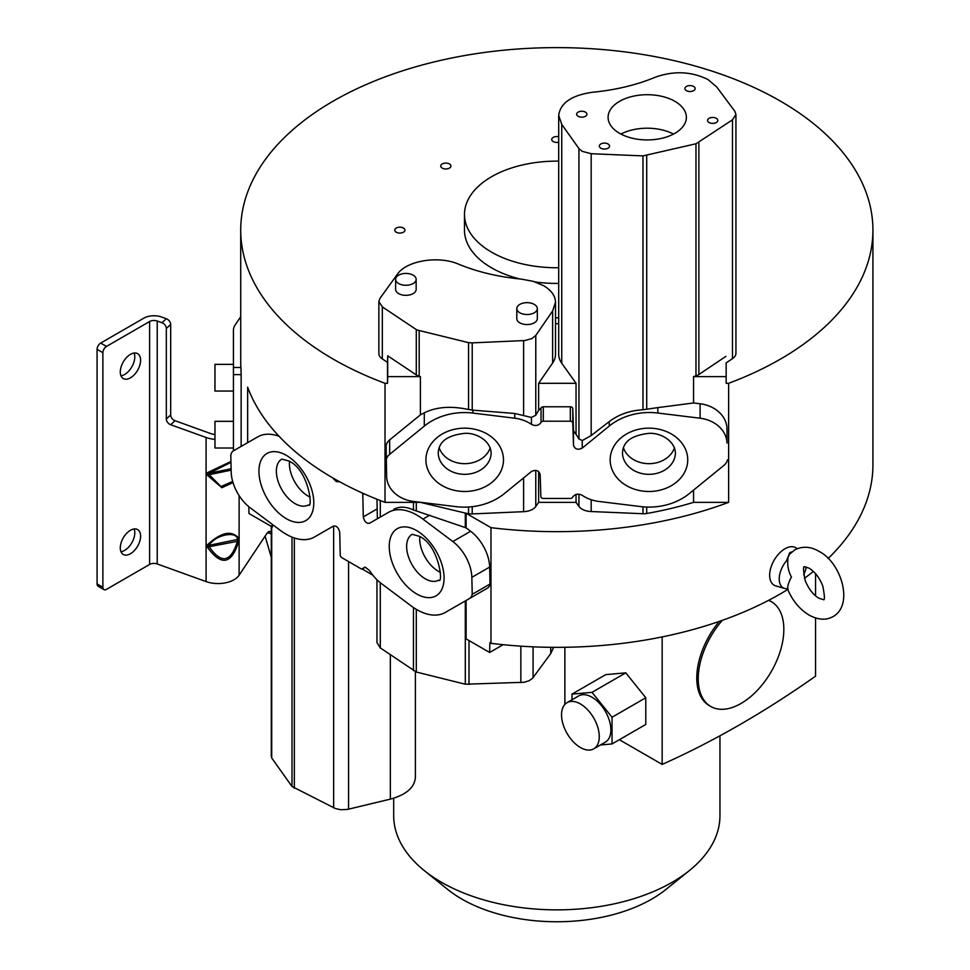<?xml version="1.0" encoding="UTF-8"?>
<svg xmlns="http://www.w3.org/2000/svg" width="970" height="970" viewBox="0 0 970 970"><rect width="100%" height="100%" fill="white"/><g stroke="black" fill="none" stroke-linecap="round" stroke-linejoin="round"><path stroke-width="1.45" d="M564.88 704.402L564.88 647.293M619.369 739.71L662.146 764.409L662.146 636.926M600.418 744.984L612.034 743.941L645.79 724.444L645.79 697.757L625.771 672.84L605.753 674.635L571.985 694.12L571.985 699.794M719.946 735.806L719.946 815.685A163.13 94.187 180 0 1 689.44 870.526A163.13 94.187 180 0 1 441.471 882.276A163.13 94.187 180 0 1 424.205 870.526A163.13 94.187 180 0 1 393.687 815.685L393.687 798.213M161.966 322.731L157.225 321.021L157.225 563.958A6.159 3.553 180 0 0 149.61 564.455L106.506 589.348A5.129 2.958 -60 0 1 103.935 589.602L98.14 586.256A5.129 2.958 120 0 1 97.073 583.904L97.073 349.345A5.129 2.958 120 0 1 100.698 343.065L143.815 318.172A14.368 8.293 180 0 1 161.578 317.008L166.319 318.718L161.966 322.731A5.129 3.553 47.3 0 1 166.319 328.49L166.319 418.967A5.129 3.553 -132.7 0 0 170.671 424.727L175.024 420.701A5.129 3.553 47.3 0 1 170.671 414.942L170.671 324.477A5.129 3.553 -132.7 0 0 166.319 318.718M175.024 420.701L210.441 433.481A14.368 8.293 0 0 0 214.964 434.548M157.225 563.958L206.089 581.588A22.577 13.034 0 0 0 239.117 575.21L266.532 533.973A15.387 4.498 102.5 0 1 269.866 531.511A15.387 4.498 102.5 0 1 271.285 533.027M378.858 301.512L379.961 298.348L397.421 274.207C406.454 260.627 438.561 255.365 458.592 264.179C477.507 271.952 498.422 276.923 521.339 279.105L533.367 281.373L543.612 285.677C551.36 290.309 555.325 295.838 555.507 302.276L552.633 310.946L535.779 335.45L531.863 338.627L524.734 340.543L472.22 342.871L468.546 342.64L416.785 329.909L382.325 306.896L378.858 301.512L378.858 353.529A14.247 8.221 0 0 0 382.325 358.912L387.491 362.368L387.491 383.308L385.017 383.308L385.017 502.351A316.099 182.506 0 0 1 333.304 478.21A316.099 182.506 0 0 1 247.653 387.175L247.653 442.647M385.017 383.308A316.099 182.506 180 0 1 333.304 359.167A316.099 182.506 180 0 1 240.718 230.12A316.099 182.506 180 0 1 435.857 61.51A316.099 182.506 180 0 1 780.341 101.074A316.099 182.506 180 0 1 872.927 230.12A316.099 182.506 180 0 1 728.628 383.308L726.154 383.308L726.154 362.889L732.471 358.657A14.356 8.281 0 0 0 735.939 353.25L735.939 114.448L732.471 119.843L695.975 143.778L642.977 155.903L591.179 153.709L582.073 151.296L578.944 148.58L561.739 124.378L561.739 363.204L576.047 383.308L538.641 383.308L552.633 362.974A40.619 23.45 0 0 0 555.507 354.317L555.507 302.276M693.562 490.105L693.562 502.351L728.628 502.351L728.628 383.308M728.628 502.351A316.099 182.506 180 0 1 490.978 527.656L466.036 513.251A267.053 154.181 0 0 0 468.546 513.688A10.149 5.856 0 0 0 472.22 513.918L523.606 511.675A14.247 8.221 0 0 0 535.779 506.51L538.641 502.351L576.047 502.351L578.944 506.425A14.356 8.281 0 0 0 582.073 509.141A14.356 8.281 0 0 0 591.179 511.542L642.977 513.724A10.258 5.917 0 0 0 646.711 513.494A267.162 154.242 0 0 0 693.562 502.351M787.761 589.469A316.099 182.506 0 0 1 490.978 643.34L490.978 527.656M804.457 578.278A316.099 182.506 0 0 0 813.394 571.451M828.077 558.55A316.099 182.506 0 0 0 872.927 464.848L872.927 230.12M240.718 230.12L240.718 360.961A316.099 182.506 0 0 0 240.924 367.472L241.142 374.626L233.43 374.626L233.43 450.856M241.142 446.394L241.142 374.626M265.089 536.155L271.285 557.253M233.43 374.626L233.43 330.236A24.626 14.21 180 0 1 235.067 325.132L240.718 316.644M214.964 439.361A22.577 13.034 180 0 1 206.089 437.494L170.671 424.727M207.58 544.643C221.305 532.142 231.709 530.008 238.802 538.229L238.802 541.066C231.794 564.31 221.378 566.456 207.58 547.48L207.58 544.643L209.156 545.31L209.156 546.728L207.58 547.48M231.139 470.171L209.156 474.682L209.156 473.263L207.58 472.596L230.945 461.49M233.006 482.575L221.9 487.728L207.58 475.433L207.58 472.596M238.802 541.066L209.156 546.728C221.524 564.407 230.993 562.467 237.529 540.896L237.529 539.478L238.802 538.229M209.156 545.31C214.952 534.894 237.189 530.347 237.529 539.478L209.156 545.31M232.667 481.435L220.978 486.54L209.156 474.682L207.58 475.433M231.102 468.752L209.156 473.263L230.957 462.338M157.225 321.021A6.159 3.553 0 0 0 149.61 321.531L106.506 346.411A5.129 2.958 -60 0 0 102.881 352.692L97.073 349.345M103.935 589.602A5.129 2.958 -60 0 1 102.881 587.25L102.881 352.692M140.601 536.155A14.368 8.293 120 0 0 137.631 529.584A14.368 8.293 120 0 0 126.561 533.427A14.368 8.293 120 0 0 120.292 547.88A14.368 8.293 120 0 0 123.263 554.464A14.368 8.293 120 0 0 134.333 550.608A14.368 8.293 120 0 0 140.601 536.155M140.601 360.234A14.368 8.293 120 0 0 137.631 353.662A14.368 8.293 120 0 0 126.561 357.506A14.368 8.293 120 0 0 120.292 371.959A14.368 8.293 120 0 0 123.263 378.542A14.368 8.293 120 0 0 134.333 374.687A14.368 8.293 120 0 0 140.601 360.234M134.115 528.965A14.368 8.293 -60 0 1 134.794 532.809A14.368 8.293 -60 0 1 120.971 551.724M134.115 353.044A14.368 8.293 -60 0 1 134.794 356.887A14.368 8.293 -60 0 1 120.971 375.802M233.43 364.368L214.964 364.368L214.964 391.043L233.43 391.043M233.43 421.332L214.964 421.332L214.964 448.007L233.43 448.007M490.978 643.34L489.886 642.71L489.656 652.47L466.109 638.878L466.109 600.466M372.771 575.101L362.162 568.978M272.412 524.455L272.412 527.049L248.975 513.506L248.817 506.704M257.802 436.852L233.321 450.917L257.802 436.852A56.866 32.822 60 0 1 279.093 436.306M385.017 502.351L420.543 502.351M386.205 459.865A12.307 10.052 -0 0 1 389.673 454.324L424.29 426.121L424.29 412.844L420.398 414.857L389.673 439.883A12.307 10.052 180 0 0 386.205 445.424M420.398 414.857L420.398 376.615L387.709 376.615L387.491 383.308M735.939 114.448L734.763 111.162L716.697 86.936L708.088 79.613C691.549 71.404 674.004 70.592 655.417 77.176C636.562 84.984 615.695 89.992 592.815 92.223C571.706 95.181 560.333 102.917 558.696 115.43L558.696 354.268A40.728 23.51 0 0 0 561.739 363.204M558.696 267.744A92.332 53.314 180 0 1 491.523 252.139A92.332 53.314 180 0 1 464.484 214.443L464.484 230.12A92.332 53.314 0 0 0 491.523 267.817A92.332 53.314 0 0 0 519.799 278.96M535.185 281.955A92.332 53.314 0 0 0 558.696 283.422M403.447 228.047A5.093 2.946 0 0 0 399.846 227.186A5.093 2.946 0 0 0 394.754 230.12A5.093 2.946 0 0 0 396.245 232.206A5.093 2.946 0 0 0 399.846 233.067A5.093 2.946 0 0 0 404.939 230.12A5.093 2.946 0 0 0 403.447 228.047M558.696 318.014A5.093 2.946 0 0 0 555.507 317.905M555.507 323.592A5.093 2.946 0 0 0 558.696 323.483M558.696 136.758A5.093 2.946 0 0 0 553.215 137.413A5.093 2.946 0 0 0 551.724 139.498A5.093 2.946 0 0 0 558.696 142.226M450.917 166.04A5.093 2.946 0 0 0 449.425 163.954A5.093 2.946 0 0 0 443.872 163.324A5.093 2.946 0 0 0 440.732 166.04A5.093 2.946 0 0 0 442.223 168.113A5.093 2.946 0 0 0 447.776 168.756A5.093 2.946 0 0 0 450.917 166.04M726.154 362.889L726.154 383.308M424.29 426.121A56.866 46.427 0 0 1 464.448 412.565A56.866 46.427 0 0 1 472.887 413.075L514.755 418.203A33.865 27.645 0 0 1 531.439 424.351C535.416 426.339 538.617 425.709 541.042 422.447A2.461 2.013 0 0 1 543.321 421.21L570.324 421.21A2.461 2.013 0 0 1 572.785 423.162L573.5 445.266C574.907 449.292 577.829 450.225 582.242 448.079L609.233 426.072A56.866 46.427 0 0 1 649.403 412.517A56.866 46.427 0 0 1 657.842 413.038L700.11 418.215A31.586 25.79 0 0 1 727.003 443.047L727.003 428.594A31.586 25.79 180 0 0 700.11 403.775L693.562 402.962L693.562 376.615L725.936 376.615M727.439 459.792A12.307 10.052 0 0 1 723.972 465.333L689.355 493.536A56.866 46.427 0 0 1 649.197 507.092A56.866 46.427 0 0 1 640.758 506.582L598.878 501.454M487.437 588.159L487.51 588.123A12.307 7.105 -120 0 0 487.522 588.111A12.307 7.105 -120 0 0 489.947 584.086M466.109 513.3L466.109 527.862L470.632 531.257A31.586 18.236 -120 0 1 489.656 567.074L471.844 577.344L472.232 594.307L490.032 584.037L489.656 567.074M472.16 594.27A12.307 7.105 60 0 1 469.71 598.393A12.307 7.105 60 0 1 469.71 598.405L445.23 612.47A56.866 32.822 60 0 1 416.833 609.633A56.866 32.822 60 0 1 410.868 605.68L381.258 583.455A33.865 19.558 60 0 1 369.461 570.505L365.302 567.171L362.671 568.481A2.461 1.419 60 0 1 362.295 568.917A2.461 1.419 60 0 1 361.058 568.796L341.961 557.762A2.461 1.419 60 0 1 340.228 554.804L339.718 532.421C338.724 527.813 336.663 525.679 333.534 526.031M376.954 579.745L376.954 642.625L380.301 647.911L416.3 672.028L465.309 684.214L524.164 682.274L529.099 680.734L532.603 678.212L550.742 653.562L553.64 647.342M503.127 644.698L489.656 652.47M271.321 755.848L271.721 757.982L291.994 786.488L335.474 808.58L340.773 809.72L347.502 809.416L390.352 799.122L390.352 654.823M415.378 671.701L415.378 777.443C414.554 787.555 406.2 794.794 390.352 799.122M333.522 526.019L314.45 537.016A56.866 32.822 60 0 1 286.041 534.167A56.866 32.822 60 0 1 280.087 530.214L250.187 507.783A31.586 18.236 60 0 1 231.175 471.966L230.799 455.003M230.872 455.051A12.307 7.105 60 0 1 233.309 450.929A12.307 7.105 60 0 1 233.321 450.917M376.954 499.235L377.366 518.744L388.582 512.318A56.866 32.822 60 0 1 416.979 515.155A56.866 32.822 60 0 1 422.944 519.108L452.832 541.539A31.586 18.236 60 0 1 471.844 577.344M362.404 493.063A2.461 1.419 60 0 1 362.804 494.518L363.301 516.901C364.308 521.508 366.369 523.63 369.485 523.291L388.57 512.305M333.074 478.077A33.865 19.558 60 0 1 333.559 478.816L336.275 481.569L339.645 481.763M393.759 509.323C399.288 506.267 405.848 506.486 413.462 509.965L466.109 527.862M504.4 493.572A56.866 46.427 0 0 1 464.242 507.14A56.866 46.427 0 0 1 455.803 506.619L413.535 501.441A31.586 25.79 -0 0 1 386.642 476.622L386.096 445.424M387.491 362.368L387.709 355.808L416.288 374.905A10.149 5.856 0 0 0 416.785 375.22A10.149 5.856 0 0 0 419.185 376.239A267.053 154.181 0 0 0 420.398 376.615M424.29 412.844C435.372 407.339 448.758 405.969 464.448 408.734L472.22 410.116L514.694 413.462L531.451 417.452L535.779 415.233L538.641 410.334L538.641 383.308M395.627 279.36L395.627 289.412A10.258 5.929 -0 0 0 398.634 293.595A10.258 5.929 -0 0 0 409.813 294.88A10.258 5.929 -0 0 0 416.154 289.399L416.154 279.348A10.258 5.929 180 0 1 409.813 284.828A10.258 5.929 180 0 1 398.634 283.543A10.258 5.929 180 0 1 395.627 279.36A10.258 5.929 180 0 1 401.956 273.879A10.258 5.929 180 0 1 413.147 275.165A10.258 5.929 180 0 1 416.154 279.348M516.804 308.593L516.804 318.633A10.258 5.929 -0 0 0 519.811 322.828A10.258 5.929 -0 0 0 530.99 324.113A10.258 5.929 -0 0 0 537.319 318.633L537.319 308.581A10.258 5.929 180 0 1 530.99 314.062A10.258 5.929 180 0 1 519.811 312.776A10.258 5.929 180 0 1 516.804 308.593A10.258 5.929 180 0 1 523.133 303.113A10.258 5.929 180 0 1 534.312 304.398A10.258 5.929 180 0 1 537.319 308.581M576.047 383.308L576.047 434.317L573.5 430.825L572.785 408.722A2.461 2.013 180 0 0 570.324 406.769L543.321 406.769A2.461 2.013 180 0 0 541.042 408.006L538.641 410.334M576.047 434.317L578.944 438.937L582.242 440.525L582.242 448.079M558.696 115.43L561.739 124.378M578.156 112.12A5.129 2.958 0 0 0 576.653 114.205A5.129 2.958 0 0 0 578.447 116.461A5.129 2.958 0 0 0 585.419 116.315A5.129 2.958 0 0 0 586.923 114.218A5.129 2.958 0 0 0 585.128 111.962A5.129 2.958 0 0 0 578.156 112.12M600.806 143.984A5.129 2.958 0 0 0 599.302 146.082A5.129 2.958 0 0 0 601.085 148.325A5.129 2.958 0 0 0 608.057 148.18A5.129 2.958 0 0 0 609.56 146.082A5.129 2.958 0 0 0 607.778 143.839A5.129 2.958 0 0 0 600.806 143.984M716.309 122.523A5.129 2.958 0 0 0 717.8 120.425A5.129 2.958 0 0 0 716.018 118.182A5.129 2.958 0 0 0 709.046 118.328A5.129 2.958 0 0 0 707.542 120.425A5.129 2.958 0 0 0 709.337 122.669A5.129 2.958 0 0 0 716.309 122.523M693.659 90.647A5.129 2.958 0 0 0 695.163 88.561A5.129 2.958 0 0 0 693.38 86.306A5.129 2.958 0 0 0 686.408 86.463A5.129 2.958 0 0 0 684.905 88.549A5.129 2.958 0 0 0 686.687 90.804A5.129 2.958 0 0 0 693.659 90.647M674.902 133.314A39.139 22.613 0 0 0 686.372 117.334A39.139 22.613 0 0 0 683.438 108.737A39.139 22.613 0 0 0 619.563 101.329A39.139 22.613 0 0 0 608.093 117.309A39.139 22.613 0 0 0 611.027 125.906A39.139 22.613 0 0 0 674.902 133.314M582.255 440.538L591.179 435.554L609.233 421.586C618.666 414.481 629.918 410.528 642.977 409.752L657.842 407.618L657.842 413.038M693.562 376.615A267.162 154.242 0 0 0 695.975 375.863A10.246 5.917 0 0 0 698.873 374.517L725.936 356.342M693.562 402.962L657.842 407.618M531.39 471.565L504.412 493.584M582.218 495.306C578.229 493.318 575.028 493.948 572.603 497.21A2.461 2.013 0 0 1 570.324 498.447L543.321 498.447A2.461 2.013 0 0 1 540.86 496.494L540.144 474.391C538.738 470.365 535.816 469.431 531.402 471.578M598.878 501.466A33.865 27.645 0 0 1 582.206 495.306M576.047 494.457L576.047 502.351M538.641 471.541L538.641 502.351M490.238 447.728A26.469 21.619 0 0 1 464.691 463.672A26.469 21.619 0 0 1 439.155 447.728M674.489 447.728A26.469 21.619 0 0 1 648.954 463.672A26.469 21.619 0 0 1 623.407 447.728M620.933 134.054A39.139 22.613 180 0 1 673.519 134.078M387.709 355.808L387.709 376.615M310.17 497.149A26.469 15.277 60 0 1 308.133 496.094A26.469 15.277 60 0 1 289.521 461.38M440.465 572.361A26.469 15.277 60 0 1 438.416 571.318A26.469 15.277 60 0 1 419.816 536.604M464.484 214.443A92.332 53.314 180 0 1 558.696 161.141M689.44 870.526L666.087 889.344A134.406 77.6 180 0 1 461.781 899.032A134.406 77.6 180 0 1 447.558 889.344L424.205 870.526M797.134 548.705A21.643 12.501 120 0 0 784.948 548.778A21.643 12.501 120 0 0 770.435 569.245A21.643 12.501 120 0 0 775.77 585.892L784.706 588.475A19.388 11.191 -60 0 1 779.225 578.969A19.388 11.191 -60 0 1 786.5 560.793L789.762 552.658L791.884 551.894M786.5 560.793L788.089 557.18C787.082 564.686 788.198 571.269 791.447 576.956C788.222 583.079 787.094 587.214 788.089 589.384L786.5 588.754A19.388 11.191 -60 0 1 784.706 588.475M787.422 588.644L787.446 588.693C792.223 600.345 799.45 609.16 809.101 615.101C818.243 620 826.282 620.485 833.206 616.52C854.206 604.601 840.978 562.079 818.85 551.299C810.653 546.449 802.614 545.977 794.733 549.881L789.519 554.27M789.556 554.222L788.089 557.18M806.288 566.953A19.388 11.191 -60 0 1 803.669 574.701M815.552 617.975L815.552 676.187A976.026 563.509 -60 0 1 662.146 764.409M815.552 573.694L815.552 595.859M719.303 621.394A60.528 34.944 120 0 0 696.775 677.921A60.528 34.944 120 0 0 709.312 705.639L710.768 706.475A60.528 34.944 120 0 0 771.295 671.531A60.528 34.944 120 0 0 771.295 601.63A60.528 34.944 120 0 0 768.616 600.333M771.295 601.63L769.853 600.794A60.528 34.944 120 0 0 768.81 600.224M722.407 620.303A60.528 34.944 120 0 0 698.23 678.77A60.528 34.944 120 0 0 710.768 706.475M612.034 743.941L612.034 717.242L645.79 697.757M612.034 717.242L592.015 692.337L625.771 672.84M592.015 692.337L571.985 694.12M593.737 748.84L605.353 742.135A26.675 15.399 -120 0 0 605.353 711.337A26.675 15.399 -120 0 0 578.678 695.927L567.062 702.632A26.675 15.399 -120 0 0 561.545 714.841A26.675 15.399 -120 0 0 573.185 741.686A26.675 15.399 -120 0 0 593.737 748.84A26.675 15.399 -120 0 0 593.737 718.03A26.675 15.399 -120 0 0 567.062 702.632M271.285 533.67L267.417 532.809M239.117 495.609L239.117 575.21M233.43 367.472L240.924 367.472M166.319 418.967L170.671 414.942M206.089 581.588L206.089 437.494M149.61 564.455L149.61 321.531M97.073 583.904L102.881 587.25M100.698 343.065L106.506 346.411M170.671 324.477L166.319 328.49M646.711 507.055L646.711 513.494M642.977 513.724L642.977 506.813M487.51 588.123L469.71 598.405M465.309 600.927L465.309 684.214M469.007 640.552L469.007 684.48M520.854 682.625L520.854 646.165M533.088 646.832L533.088 677.63M550.742 653.562L550.742 647.317M365.011 567.123L362.671 568.481M348.57 561.582L348.57 809.186M291.994 786.488L291.994 537.089M294.334 537.962L294.334 788.186M271.721 757.982L271.721 525.728M283.155 453.742A38.788 22.395 -120 0 0 258.99 473.105A38.788 22.395 -120 0 0 286.368 518.707A38.788 22.395 -120 0 0 289.581 520.344A38.788 22.395 -120 0 0 313.746 500.993A38.788 22.395 -120 0 0 286.368 455.379A38.788 22.395 -120 0 0 283.155 453.742M413.438 528.965A38.788 22.395 -120 0 0 389.285 548.317A38.788 22.395 -120 0 0 416.651 593.931A38.788 22.395 -120 0 0 419.877 595.568A38.788 22.395 -120 0 0 444.03 576.216A38.788 22.395 -120 0 0 416.651 530.602A38.788 22.395 -120 0 0 413.438 528.965M416.3 609.33L416.3 672.028M380.301 582.715L380.301 647.911M413.462 670.682L413.462 607.523M333.644 807.804L333.644 525.97M369.485 523.291L377.366 518.744M363.301 516.901L376.954 509.02M380.301 500.556L380.301 517.058M413.462 509.965L413.462 502.351M429.734 515.179L422.944 519.108M465.309 513.178L465.309 527.644M420.531 502.399L466.036 513.239M416.3 502.351L416.3 510.899M452.832 541.539L470.632 531.257M468.558 507.007L468.546 513.688M389.673 439.883L389.673 454.324M468.546 342.64L468.546 409.57M419.185 330.94L419.185 376.239M472.887 410.164L472.887 413.075M472.22 342.871L472.22 410.116M552.633 362.974L552.633 310.946M535.779 335.45L535.779 415.233M541.042 408.006L541.042 422.447M531.439 424.351L531.451 417.452M573.5 445.266L573.5 430.825M578.944 438.937L578.944 148.58M646.711 155.661L646.711 409.267M642.977 409.752L642.977 155.903M609.245 421.598L609.245 426.085M695.975 143.778L695.975 375.863M700.11 418.215L700.11 403.775M727.003 428.594L727.003 443.047M460.859 428.316A38.788 31.671 180 0 0 425.963 461.393A38.788 31.671 180 0 0 464.691 491.487A38.788 31.671 180 0 0 468.522 491.341A38.788 31.671 180 0 0 503.43 458.264A38.788 31.671 180 0 0 464.691 428.158A38.788 31.671 180 0 0 460.859 428.316M645.123 428.316A38.788 31.671 180 0 0 610.215 461.393A38.788 31.671 180 0 0 648.954 491.487A38.788 31.671 180 0 0 652.786 491.341A38.788 31.671 180 0 0 687.681 458.264A38.788 31.671 180 0 0 648.954 428.158A38.788 31.671 180 0 0 645.123 428.316M591.179 499.72L591.179 511.542M578.944 506.425L578.944 494.154M535.779 470.389L535.779 506.51M523.606 511.675L523.606 477.919M472.22 506.679L472.22 513.918M514.755 418.203L514.694 413.462M523.606 415.208L523.606 340.615M543.321 406.769L543.321 421.21M570.324 421.21L570.324 406.769M572.785 408.722L572.785 423.162M591.179 153.696L591.179 435.554M467.31 474.221A26.469 21.619 180 0 0 491.159 452.723C490.202 439.798 475.142 432.571 464.691 433.36C440.489 436.1 438.84 446.879 438.222 452.723A26.469 21.619 180 0 0 464.691 474.33A26.469 21.619 180 0 0 467.31 474.221M651.573 474.221A26.469 21.619 180 0 0 675.423 452.723C674.465 439.798 659.394 432.571 648.954 433.36C624.741 436.1 623.092 446.879 622.485 452.723A26.469 21.619 180 0 0 648.954 474.33A26.469 21.619 180 0 0 651.573 474.221M698.873 142.432L698.873 374.517M732.471 358.657L732.471 119.856M382.325 306.896L382.325 358.912M416.288 374.905L416.288 329.594M364.053 493.791L362.804 494.518M297.269 504.752A26.469 15.277 -120 0 0 308.302 504.946C313.274 509.65 309.054 470.062 288.914 461.017L281.833 459.101A26.469 15.277 -120 0 0 277.784 480.308A26.469 15.277 -120 0 0 295.074 503.636A26.469 15.277 -120 0 0 297.269 504.752M427.552 579.975A26.469 15.277 -120 0 0 438.598 580.169C443.569 584.874 439.337 545.273 419.21 536.24L412.129 534.312A26.469 15.277 -120 0 0 408.067 555.531A26.469 15.277 -120 0 0 425.357 578.86A26.469 15.277 -120 0 0 427.552 579.975M789.762 552.658L791.253 552.803M469.71 598.393L487.522 588.111M365.302 567.171L362.295 568.917M271.285 526.395L271.285 756.285M804.482 566.759L809.101 568.19C814.897 571.742 819.468 577.696 822.815 586.074C824.694 596.041 824.9 600.563 823.445 599.654L818.85 598.211C813.054 594.671 808.483 588.705 805.124 580.339C803.257 570.36 803.051 565.837 804.494 566.759"/></g></svg>
